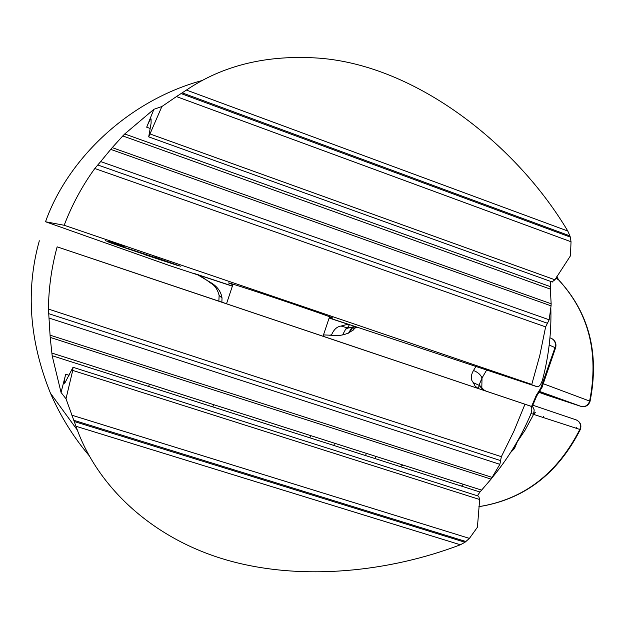 <?xml version="1.0" encoding="UTF-8"?>
<svg xmlns="http://www.w3.org/2000/svg" width="625" height="625" viewBox="0 0 625 625"><rect width="100%" height="100%" fill="white"/><g stroke="black" fill="none" stroke-linecap="round" stroke-linejoin="round"><path stroke-width="0.94" d="M539.875 390.633L555.023 347.555C556.133 342.992 554.703 339.844 550.734 338.117L549.945 337.773M510.922 452.023L514.039 447.93L514.453 448.578M73.133 367.328L478.695 496.195L479.664 499.508L477.414 527.25L469.414 538.391L464.992 542.258L460.375 544.773C390.195 571.555 302.875 581.508 228.023 560.406C153.25 539.258 98.844 487.969 77.352 430.109L66 398.781L61.055 392.484L65.711 374.227L69.055 375.281M479.664 499.508L72.727 370.422L73.016 367.297L64.719 383.289C63.859 383.258 64.188 380.234 65.711 374.227M61.055 392.484L52.172 355.734L50.195 337.406L48.445 309.086C48.641 288.219 51.539 267.477 57.133 246.836L226.531 303.734M492.102 477.695C507.766 458.961 520.547 438.062 530.445 415.016C532.148 410.516 532.242 407.578 530.727 406.195L519.391 402.359L524.969 404.234L513.906 431.211L501.352 456.687L499.875 464.328L491.07 479.109L479.977 492.008L52.172 355.734M479.977 492.008L477.383 495.773M148.609 386.453L149.367 384.156M212.789 406.898L213.547 404.625M309.852 437.82L310.609 435.578M333.828 445.453L334.578 443.227M403 465.047L400.305 466.633M51.766 353.023L481.516 490.094M524.969 404.234L57.133 246.836M348.391 333.188L353.32 326.82M330.344 334.977L329.156 335.297M530.469 406.078L485.891 391.047L482.281 388.961L479 385.273L478.594 388.617L478.102 388.43L475.102 386.102L473.336 382.664C470.57 379.719 470.617 375.656 473.477 370.484C477.898 372.234 480.742 374.75 482.016 378.031L479 385.273L473.336 382.664M543.258 383.719L590.078 401.242C599.57 353.195 589.062 312.703 558.555 279.766L555.844 278.258M556.719 276.812L558.273 279.539C588.672 312.328 599.125 352.812 589.633 401.008C588.328 404.984 585.711 406.867 581.766 406.648L539.211 391.445M581.227 406.453L547.609 395.414M161.516 281.914L136.93 273.633L161.516 281.914M159.961 281.406L174.883 286.422L159.961 281.406M109.508 264.414L94.367 259.32L109.508 264.414M124.586 269.492L162.336 282.203L124.586 269.492M233.031 284.156L226.508 303.789L323.023 336.25L329.578 316.711M97.898 260.5L96.297 259.961L97.898 260.5M356.148 327.031C350.039 333.711 342 336.461 332.031 335.289L323.477 334.898M463.414 484.32L461.477 486.109M89.188 455.703C73.297 436.922 60.383 416.078 50.445 393.188C29.313 340.75 25.609 289.953 39.328 240.781M72.727 370.422L66 398.781M331.445 335.148C333.695 329.633 336.914 326.602 341.086 326.047L347.914 324.234L348.992 324.469L537.109 386.719C539.203 386.93 541.023 384.586 542.57 379.688C548.812 355.852 551.562 331.898 550.82 307.82M567.789 231.031C516.875 145.297 416.836 65.672 319.312 58.172C267.469 54.508 223.172 65.141 186.422 90.07L567.789 231.031L569.922 235.891L182.164 92.852L186.422 90.07M545.617 326.883L539.773 355.562L531.766 384.406L64.172 225.273C72 204.828 82.211 185.906 94.805 168.516L100.672 161.57L549.18 319.789L545.617 326.883L94.805 168.516M549.18 319.789L551.062 305.844L110.734 149.383L100.672 161.57M110.734 149.383L112.227 147.641L551.148 303.766L551.062 305.844M551.148 303.766L550.344 289.102L122.781 135.93L112.227 147.641M122.781 135.93L124.727 133.969L550.305 286.617L550.344 289.102M150.055 128.414L146.688 127.195L153.883 109.312L124.727 133.969M550.305 286.617L550.617 281.398M146.688 127.195C148.711 122.164 150.172 119.406 151.078 118.922L151.109 123.156L148.703 136.867L161.875 106.531L153.883 109.312M571.031 241.758L176.445 96.578L181.055 93.57L570.281 237.078L571.031 241.758L570.445 255.82L554.914 279.789L552.047 281.914M176.445 96.578L161.875 106.531M182.164 92.852L181.055 93.57M570.281 237.078L569.922 235.891M531.766 384.406L526.125 382.703L537.109 386.719M64.172 225.273L45.523 221.758C67.984 158.289 129.484 99.898 202.766 80.352M45.523 221.758L169.523 265.586L198.734 275.211M531.055 413.398L533.516 414.344L532.547 416.406L524.969 430.344L517.43 441.555M532.453 406.016L534.203 409.938L533.516 414.344L579.82 429.437C581.328 424.969 580.086 421.773 576.109 419.852L532.797 405.211M478.898 506.664C523.906 499.617 557.703 473.914 580.305 429.547L579.82 429.437C557.188 473.82 523.547 499.547 478.906 506.625M199.234 275.25L194.672 273.625L197.5 274.672L212 283.328C217.766 287.125 221.102 292.008 222.016 297.977L221.883 302.172M210.742 283.062L212 283.328M218.867 301.156L219.125 295.438L222.016 297.977M180.406 266.203L154.266 256.992L180.406 266.203M329.422 317.18C339.391 320.094 327.383 315.742 293.398 304.109C252.914 290.312 215.625 278.352 232.875 284.633M132.875 250.109L118.164 245.469L158.797 259.281L165.617 261.375L151.797 256.539L170.062 262.508L132.875 250.109M124.922 247.016L105.367 240.68L124.922 247.016M108.812 242.234L130.18 249.625L108.812 242.234M144.406 254.555L177.891 265.555L144.406 254.555M115.609 243.688C125.773 247.078 126.398 247.227 117.477 244.117C107.281 240.719 106.656 240.578 115.609 243.688M341.086 326.047L346.367 327.586L346.773 328.234L345.562 329.352L342.844 334.43M346.367 327.586L355.164 326.977L357.836 327.641M531.375 406.93L536.266 395.367L541.414 387.195L541.992 387.422L555.578 347.844L549.188 345.039M536.266 395.367L536.641 396.117M513.562 447.797L514.039 447.93L515.352 444.82M460.375 544.773L75.93 426.25M74.18 421.5L464.992 542.258M465.992 541.547L73.719 420.273M71.812 415.18L469.414 538.391M491.07 479.109L50.195 337.406M50.016 335.133L492.266 477.43M499.875 464.328L49.055 318.055M48.711 313.656L500.594 460.594M48.445 309.086L501.352 456.687M353.508 330.023L352.945 327.5M486.547 391.289L323.023 336.234M375.102 458.602L376.031 456.445M366.414 453.375L365.477 455.539M486.633 370.086L482.016 378.031L481.797 388.367M473.477 370.484L475.898 366.547M538.68 392.211L547.891 395.516M97.766 164.953L547.438 323.258M150.258 134.039L554.914 279.789M576.289 427.391L575.922 428.172M534.188 412.031L535.289 412.391L534.148 414.555M543.039 417.453L543.625 416.328M194.672 273.625L232.398 286.062M329.172 317.938L348.992 324.469M352.227 326.82L348.625 333M541.992 387.422L536.664 396.055L531.68 407.836M510.586 452.539L514.477 448.531L517.93 440.359M556.906 276.516L558.43 279.633M555.578 347.844C556.586 344.141 555.531 341.164 552.414 338.922M539.289 391.344L581.766 406.648C585.984 407.008 588.75 405.203 590.078 401.242M479.906 385.68L484.227 390.258M50.445 393.188L77.352 430.109M148.703 136.867L552.383 282.031M580.305 429.547C581.773 425.188 580.43 421.984 576.273 419.922M197.094 274.516C197.383 273.781 201.992 276.688 210.938 283.25C214.867 285.43 217.594 289.492 219.125 295.438M347.914 324.234L329.133 318.047M232.367 286.164L197.5 274.672M345.586 329.336L345.898 328.867C346.828 328.25 342.961 330.977 348.953 327.352M349.523 324.664L347.836 327.195M347.117 328.055L345.562 329.352M346.773 328.242L355.164 326.977"/></g></svg>
